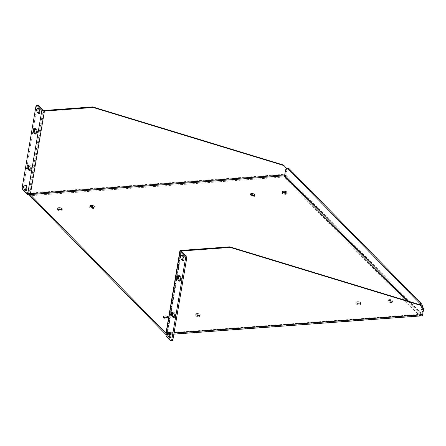<?xml version="1.0" encoding="UTF-8"?>
<svg xmlns="http://www.w3.org/2000/svg" width="446" height="446" viewBox="0 0 446 446"><rect width="100%" height="100%" fill="white"/><g stroke="black" fill="none" stroke-linecap="round" stroke-linejoin="round"><path stroke-width="0.33" stroke-dasharray="2.23 1.67" d="M406.195 300.565L419.948 314.603L421.682 314.475A0.652 0.295 85.8 0 0 421.827 314.542L166.196 333.402A0.652 0.295 85.8 0 1 166.046 333.335L165.979 333.262M359.509 303.715A2.258 0.953 9.6 0 0 360.753 303.085A2.258 0.953 9.6 0 0 358.684 301.769A2.258 0.953 9.6 0 0 356.293 302.332A2.258 0.953 9.6 0 0 357.274 303.336A2.258 0.953 9.6 0 0 359.509 303.715M199.016 315.551A2.258 0.953 9.6 0 0 200.26 314.926A2.258 0.953 9.6 0 0 198.191 313.605A2.258 0.953 9.6 0 0 195.8 314.174A2.258 0.953 9.6 0 0 196.781 315.177A2.258 0.953 9.6 0 0 199.016 315.551M391.605 301.345A2.258 0.953 9.6 0 0 392.854 300.721A2.258 0.953 9.6 0 0 390.78 299.4A2.258 0.953 9.6 0 0 388.394 299.963A2.258 0.953 9.6 0 0 389.375 300.972A2.258 0.953 9.6 0 0 391.605 301.345M423.7 308.426L423.131 307.852L422.061 314.185A0.652 0.295 85.8 0 1 421.827 314.542M166.196 333.402A0.652 0.295 85.8 0 0 166.43 333.039L167.005 332.995L167.573 333.575L166.994 333.619A1.951 0.892 85.8 0 1 166.319 334.695L169.051 334.494M166.046 333.335L419.948 314.603L419.753 315.768L419.948 314.603A0.652 0.507 135.6 0 0 420.623 313.978L421.353 309.663L422.507 309.58L421.777 313.895A1.951 1.528 -44.4 0 1 419.747 315.768L421.487 315.64L421.682 314.475M284.013 175.835L285.719 175.707A0.652 0.295 85.8 0 1 285.535 174.838L286.6 168.532M29.285 193.558A1.951 0.892 85.8 0 1 29.33 193.118L29.849 193.642M166.43 333.039L166.994 333.619M90.237 206.704A2.258 0.953 9.6 0 0 89.663 207.206A2.258 0.953 9.6 0 0 90.638 208.21A2.258 0.953 9.6 0 0 92.874 208.583A2.258 0.953 9.6 0 0 94.117 207.959A2.258 0.953 9.6 0 0 93.738 207.295M359.309 304.874A2.258 0.953 9.6 0 0 360.558 304.25A2.258 0.953 9.6 0 0 358.484 302.929A2.258 0.953 9.6 0 0 356.098 303.497A2.258 0.953 9.6 0 0 357.079 304.501A2.258 0.953 9.6 0 0 359.309 304.874M198.816 316.716A2.258 0.953 9.6 0 0 200.064 316.086A2.258 0.953 9.6 0 0 197.991 314.77A2.258 0.953 9.6 0 0 195.604 315.333A2.258 0.953 9.6 0 0 196.586 316.342A2.258 0.953 9.6 0 0 198.816 316.716M250.73 194.863A2.258 0.953 9.6 0 0 250.156 195.365A2.258 0.953 9.6 0 0 251.131 196.374A2.258 0.953 9.6 0 0 253.367 196.747A2.258 0.953 9.6 0 0 254.61 196.117A2.258 0.953 9.6 0 0 254.231 195.46M58.136 209.074A2.258 0.953 9.6 0 0 57.562 209.57A2.258 0.953 9.6 0 0 58.543 210.579A2.258 0.953 9.6 0 0 60.773 210.952A2.258 0.953 9.6 0 0 62.016 210.328A2.258 0.953 9.6 0 0 61.643 209.665M282.825 192.499A2.258 0.953 9.6 0 0 282.251 193.001A2.258 0.953 9.6 0 0 283.232 194.004A2.258 0.953 9.6 0 0 285.462 194.378A2.258 0.953 9.6 0 0 286.711 193.754A2.258 0.953 9.6 0 0 286.332 193.09M164.083 317.201A2.258 0.953 9.6 0 0 163.509 317.703A2.258 0.953 9.6 0 0 164.485 318.706A2.258 0.953 9.6 0 0 166.72 319.085A2.258 0.953 9.6 0 0 167.964 318.455A2.258 0.953 9.6 0 0 167.585 317.792M391.41 302.511A2.258 0.953 9.6 0 0 392.653 301.881A2.258 0.953 9.6 0 0 390.584 300.565A2.258 0.953 9.6 0 0 388.198 301.128A2.258 0.953 9.6 0 0 389.174 302.132A2.258 0.953 9.6 0 0 391.41 302.511M423.131 307.852L420.545 304.936M421.063 305.471A4.521 2.063 85.8 0 1 421.353 309.663M285.719 175.707L285.518 176.872L283.79 177.001L283.985 175.835L283.79 177.001A1.951 1.528 135.6 0 0 285.814 175.127L286.544 170.812L285.39 170.902M29.33 193.118L29.91 193.073L30.473 193.653L28.784 192.555L27.624 192.639M286.605 168.504L286.037 167.925L284.966 174.263A1.951 0.892 -94.2 0 0 285.518 176.872M421.487 315.64A1.951 0.892 -94.2 0 0 421.922 315.84M422.061 314.185L167.005 332.995A1.951 0.825 9.6 0 0 165.929 333.536M422.507 309.58A4.521 2.063 -94.2 0 0 422.574 307.16M288.177 168.315A4.521 2.063 -94.2 0 0 286.544 170.812M283.45 165.014L286.037 167.925M166.391 334.266L167.545 334.177L167.005 332.995L180.97 250.435M167.545 334.177L167.25 335.927L171.638 340.404A2.258 1.031 -94.2 0 0 172.15 340.638M178.93 275.99A2.258 1.031 85.8 0 1 179.47 275.567A2.258 1.031 85.8 0 1 179.978 275.801L180.965 276.804A2.258 1.031 85.8 0 1 181.656 279.302A2.258 1.031 85.8 0 1 180.786 281.08A2.258 1.031 85.8 0 1 180.279 280.846L180.178 280.74M172.78 312.345A2.258 1.031 85.8 0 1 173.321 311.921A2.258 1.031 85.8 0 1 173.828 312.155L174.815 313.159A2.258 1.031 85.8 0 1 175.512 315.657A2.258 1.031 85.8 0 1 174.637 317.435A2.258 1.031 85.8 0 1 174.13 317.201L174.029 317.095M169.363 332.543A2.258 1.031 85.8 0 1 169.909 332.119A2.258 1.031 85.8 0 1 170.417 332.354L171.398 333.357A2.258 1.031 85.8 0 1 172.095 335.855A2.258 1.031 85.8 0 1 171.225 337.628A2.258 1.031 85.8 0 1 170.718 337.393L170.612 337.288M182.342 255.792A2.258 1.031 85.8 0 1 182.888 255.368A2.258 1.031 85.8 0 1 183.395 255.603L184.382 256.606A2.258 1.031 85.8 0 1 185.073 259.104A2.258 1.031 85.8 0 1 184.204 260.882A2.258 1.031 85.8 0 1 183.696 260.648L183.59 260.542M28.644 193.369L28.784 192.555M37.849 105.273A2.258 1.031 -94.2 0 0 37.035 106.527L23.454 186.796A2.258 1.031 -94.2 0 0 24.095 189.818L28.488 194.3M34.816 128.905A2.258 1.031 85.8 0 1 35.357 128.481A2.258 1.031 85.8 0 1 35.864 128.716L36.851 129.719A2.258 1.031 85.8 0 1 37.548 132.217A2.258 1.031 85.8 0 1 36.672 133.995A2.258 1.031 85.8 0 1 36.165 133.761L36.065 133.655M28.667 165.26A2.258 1.031 85.8 0 1 29.207 164.836A2.258 1.031 85.8 0 1 29.72 165.07L30.702 166.074A2.258 1.031 85.8 0 1 31.398 168.571A2.258 1.031 85.8 0 1 30.523 170.35A2.258 1.031 85.8 0 1 30.016 170.116L29.915 170.01M25.249 185.458A2.258 1.031 85.8 0 1 25.796 185.034A2.258 1.031 85.8 0 1 26.303 185.268L27.284 186.272A2.258 1.031 85.8 0 1 27.981 188.77A2.258 1.031 85.8 0 1 27.111 190.548A2.258 1.031 85.8 0 1 26.604 190.314L26.498 190.208M38.228 108.713A2.258 1.031 85.8 0 1 38.774 108.283A2.258 1.031 85.8 0 1 39.281 108.517L40.268 109.521A2.258 1.031 85.8 0 1 40.96 112.018A2.258 1.031 85.8 0 1 40.09 113.797A2.258 1.031 85.8 0 1 39.583 113.563L39.482 113.457M166.096 336.011L167.25 335.927M408.029 301.128L420.623 313.978M284.715 174.899L285.535 174.838M165.851 334.494L419.753 315.768L283.79 177.001L29.888 195.727M43.875 110.508L29.91 193.073L284.966 174.263M174.029 333.101L170.188 333.385M169.073 333.463L167.573 333.575L181.45 251.55M285.814 175.127L421.777 313.895M181.243 251.343L167.278 333.903M29.051 192.828L43.017 110.262M37.035 106.527L35.875 106.611M179.978 275.801L178.824 275.884M179.805 276.888L180.965 276.804M173.828 312.155L172.674 312.239M173.661 313.243L174.815 313.159M170.417 332.354L169.257 332.437M170.244 333.441L171.398 333.357M183.395 255.603L182.241 255.686M183.222 256.69L184.382 256.606M170.483 340.488L171.638 340.404M34.71 128.799L35.864 128.716M36.851 129.719L35.697 129.803M28.561 165.154L29.72 165.07M30.702 166.074L29.547 166.157M25.143 185.352L26.303 185.268M27.284 186.272L26.13 186.356M38.127 108.607L39.281 108.517M40.268 109.521L39.109 109.61M22.941 189.907L24.095 189.818M22.3 186.88L23.454 186.796M94.117 207.959L94.312 206.793M89.663 207.206L89.858 206.041M360.558 304.25L360.753 303.085M356.098 303.497L356.293 302.332M200.064 316.086L200.26 314.926M195.604 315.333L195.8 314.174M254.61 196.117L254.805 194.958M250.156 195.365L250.351 194.205M62.016 210.328L62.217 209.163M57.562 209.57L57.757 208.41M286.711 193.754L286.906 192.588M282.251 193.001L282.446 191.836M167.964 318.455L168.159 317.29M163.509 317.703L163.704 316.537M392.653 301.881L392.854 300.721M388.198 301.128L388.394 299.963M173.851 334.143L170.74 334.372M167.217 333.753L181.182 251.193M179.47 275.567L178.316 275.65M180.786 281.08L179.632 281.164M173.321 311.921L172.167 312.005M174.637 317.435L173.483 317.519M169.909 332.119L168.75 332.203M171.225 337.628L170.065 337.717M182.888 255.368L181.734 255.452M184.204 260.882L183.05 260.966M35.357 128.481L34.203 128.565M36.672 133.995L35.518 134.079M29.207 164.836L28.053 164.92M30.523 170.35L29.369 170.433M25.796 185.034L24.636 185.118M27.111 190.548L25.952 190.632M38.774 108.283L37.62 108.372M40.09 113.797L38.936 113.881"/><path stroke-width="0.67" d="M287.023 168.398A4.521 2.063 85.8 0 1 288.038 168.867L289.198 168.783A4.521 2.063 -94.2 0 0 288.177 168.315L287.023 168.398A4.521 2.063 85.8 0 0 285.39 170.902L284.66 175.211A0.652 0.507 -44.4 0 1 283.985 175.835L406.195 300.565M165.979 333.262L30.083 194.567A0.652 0.295 85.8 0 1 29.899 193.698L284.715 174.899M93.069 207.423A2.258 0.953 9.6 0 0 94.312 206.793A2.258 0.953 9.6 0 0 92.244 205.478A2.258 0.953 9.6 0 0 89.858 206.041A2.258 0.953 9.6 0 0 90.839 207.044A2.258 0.953 9.6 0 0 93.069 207.423M253.562 195.582A2.258 0.953 9.6 0 0 254.805 194.958A2.258 0.953 9.6 0 0 252.737 193.636A2.258 0.953 9.6 0 0 250.351 194.205A2.258 0.953 9.6 0 0 251.332 195.209A2.258 0.953 9.6 0 0 253.562 195.582M60.968 209.787A2.258 0.953 9.6 0 0 62.217 209.163A2.258 0.953 9.6 0 0 60.149 207.842A2.258 0.953 9.6 0 0 57.757 208.41A2.258 0.953 9.6 0 0 58.738 209.414A2.258 0.953 9.6 0 0 60.968 209.787M285.663 193.218A2.258 0.953 9.6 0 0 286.906 192.588A2.258 0.953 9.6 0 0 284.838 191.273A2.258 0.953 9.6 0 0 282.446 191.836A2.258 0.953 9.6 0 0 283.427 192.839A2.258 0.953 9.6 0 0 285.663 193.218M166.915 317.92A2.258 0.953 9.6 0 0 168.159 317.29A2.258 0.953 9.6 0 0 166.09 315.974A2.258 0.953 9.6 0 0 163.704 316.537A2.258 0.953 9.6 0 0 164.685 317.546A2.258 0.953 9.6 0 0 166.915 317.92M284.013 175.835L30.083 194.567M166.291 334.701L166.319 334.695A1.951 0.892 85.8 0 1 166.291 334.701A1.951 0.892 85.8 0 1 165.851 334.494L29.888 195.727A1.951 0.892 85.8 0 1 29.285 193.558M93.738 207.295A2.258 0.953 9.6 0 0 90.237 206.704M254.231 195.46A2.258 0.953 9.6 0 0 250.73 194.863M61.643 209.665A2.258 0.953 9.6 0 0 58.136 209.074M286.332 193.09A2.258 0.953 9.6 0 0 282.825 192.499M167.585 317.792A2.258 0.953 9.6 0 0 164.083 317.201M173.851 334.143L421.922 315.84A1.951 0.892 -94.2 0 0 422.63 314.759L423.7 308.426L420.545 304.936L229.746 246.833L180.97 250.435A1.951 0.825 -170.4 0 0 179.894 250.975A1.951 0.825 -170.4 0 0 180.089 251.427L184.744 256.182A2.258 1.031 -94.2 0 1 185.385 259.204L186.54 259.12A2.258 1.031 -94.2 0 0 185.898 256.093L184.744 256.182M288.038 168.867L420.071 303.62A4.521 2.063 85.8 0 1 421.063 305.471M286.6 168.532L284.013 165.594L93.214 107.492L44.444 111.087A1.951 0.825 -170.4 0 1 41.857 110.346L37.202 105.596A2.258 1.031 -94.2 0 0 36.695 105.362A2.258 1.031 -94.2 0 0 35.875 106.611L22.3 186.88A2.258 1.031 -94.2 0 0 22.941 189.907L27.329 194.384L27.624 192.639L27.892 192.912A1.951 0.825 9.6 0 0 30.479 193.653L44.444 111.087M421.108 305.516L230.314 247.413L229.746 246.833M179.894 250.975L165.929 333.536A1.951 0.825 9.6 0 0 166.124 333.993L166.096 336.011L170.483 340.488A2.258 1.031 -94.2 0 0 170.991 340.727A2.258 1.031 -94.2 0 0 171.81 339.473L185.385 259.204M230.314 247.413L181.539 251.009L181.243 251.343L185.898 256.093M422.574 307.16A4.521 2.063 -94.2 0 0 421.225 303.531L420.071 303.62M289.198 168.783L421.225 303.531M37.202 105.596L38.356 105.512L43.017 110.262L43.875 110.508L92.651 106.912L93.214 107.492M92.651 106.912L283.45 165.014L284.013 165.594M178.144 279.926A2.258 1.031 85.8 0 1 177.447 277.429A2.258 1.031 85.8 0 1 178.316 275.65A2.258 1.031 85.8 0 1 178.824 275.884L179.805 276.888A2.258 1.031 85.8 0 1 180.502 279.386A2.258 1.031 85.8 0 1 179.632 281.164A2.258 1.031 85.8 0 1 179.125 280.93L178.144 279.926L179.298 279.843A2.258 1.031 85.8 0 1 178.93 275.99M171.994 316.281A2.258 1.031 85.8 0 1 171.297 313.783A2.258 1.031 85.8 0 1 172.167 312.005A2.258 1.031 85.8 0 1 172.674 312.239L173.661 313.243A2.258 1.031 85.8 0 1 174.353 315.74A2.258 1.031 85.8 0 1 173.483 317.519A2.258 1.031 85.8 0 1 172.976 317.284L171.994 316.281L173.148 316.197A2.258 1.031 85.8 0 1 172.78 312.345M168.577 336.479A2.258 1.031 85.8 0 1 167.88 333.982A2.258 1.031 85.8 0 1 168.75 332.203A2.258 1.031 85.8 0 1 169.257 332.437L170.244 333.441A2.258 1.031 85.8 0 1 170.941 335.938A2.258 1.031 85.8 0 1 170.065 337.717A2.258 1.031 85.8 0 1 169.558 337.483L168.577 336.479L169.731 336.39A2.258 1.031 85.8 0 1 169.363 332.543M181.555 259.728A2.258 1.031 85.8 0 1 180.864 257.231A2.258 1.031 85.8 0 1 181.734 255.452A2.258 1.031 85.8 0 1 182.241 255.686L183.222 256.69A2.258 1.031 85.8 0 1 183.919 259.193A2.258 1.031 85.8 0 1 183.05 260.966A2.258 1.031 85.8 0 1 182.542 260.732L181.555 259.728L182.715 259.644A2.258 1.031 85.8 0 1 182.342 255.792M170.991 340.727L172.15 340.638A2.258 1.031 -94.2 0 0 172.964 339.389L186.54 259.12M180.178 280.74L179.298 279.843M174.029 317.095L173.148 316.197M170.612 337.288L169.731 336.39M183.59 260.542L182.715 259.644M35.011 133.845L34.03 132.841A2.258 1.031 85.8 0 1 33.333 130.344A2.258 1.031 85.8 0 1 34.203 128.565A2.258 1.031 85.8 0 1 34.71 128.799L35.697 129.803A2.258 1.031 85.8 0 1 36.388 132.306A2.258 1.031 85.8 0 1 35.518 134.079A2.258 1.031 85.8 0 1 35.011 133.845L35.987 133.772M28.862 170.199L27.881 169.196A2.258 1.031 85.8 0 1 27.184 166.698A2.258 1.031 85.8 0 1 28.053 164.92A2.258 1.031 85.8 0 1 28.561 165.154L29.547 166.157A2.258 1.031 85.8 0 1 30.239 168.66A2.258 1.031 85.8 0 1 29.369 170.433A2.258 1.031 85.8 0 1 28.862 170.199L29.837 170.127M25.444 190.397L24.463 189.394A2.258 1.031 85.8 0 1 23.766 186.896A2.258 1.031 85.8 0 1 24.636 185.118A2.258 1.031 85.8 0 1 25.143 185.352L26.13 186.356A2.258 1.031 85.8 0 1 26.827 188.853A2.258 1.031 85.8 0 1 25.952 190.632A2.258 1.031 85.8 0 1 25.444 190.397L26.42 190.325M38.428 113.646L37.442 112.643A2.258 1.031 85.8 0 1 36.75 110.145A2.258 1.031 85.8 0 1 37.62 108.372A2.258 1.031 85.8 0 1 38.127 108.607L39.109 109.61A2.258 1.031 85.8 0 1 39.806 112.108A2.258 1.031 85.8 0 1 38.936 113.881A2.258 1.031 85.8 0 1 38.428 113.646L39.404 113.574M27.329 194.384L28.488 194.3L28.644 193.369M38.356 105.512A2.258 1.031 -94.2 0 0 37.849 105.273L36.695 105.362M36.065 133.655L35.184 132.757A2.258 1.031 85.8 0 1 34.816 128.905M29.915 170.01L29.035 169.112A2.258 1.031 85.8 0 1 28.667 165.26M26.498 190.208L25.617 189.31A2.258 1.031 85.8 0 1 25.249 185.458M39.482 113.457L38.601 112.559A2.258 1.031 85.8 0 1 38.228 108.713M284.66 175.211L408.029 301.128M422.63 314.759L174.029 333.101M170.188 333.385L169.073 333.463M166.124 333.993L180.089 251.427M41.857 110.346L27.892 192.912M181.539 251.009L181.45 251.55M180.1 280.857L179.125 280.93M173.951 317.212L172.976 317.284M170.534 337.41L169.558 337.483M183.518 260.659L182.542 260.732M172.964 339.389L171.81 339.473M35.184 132.757L34.03 132.841M29.035 169.112L27.881 169.196M25.617 189.31L24.463 189.394M38.601 112.559L37.442 112.643M170.74 334.372L169.051 334.494"/></g></svg>

